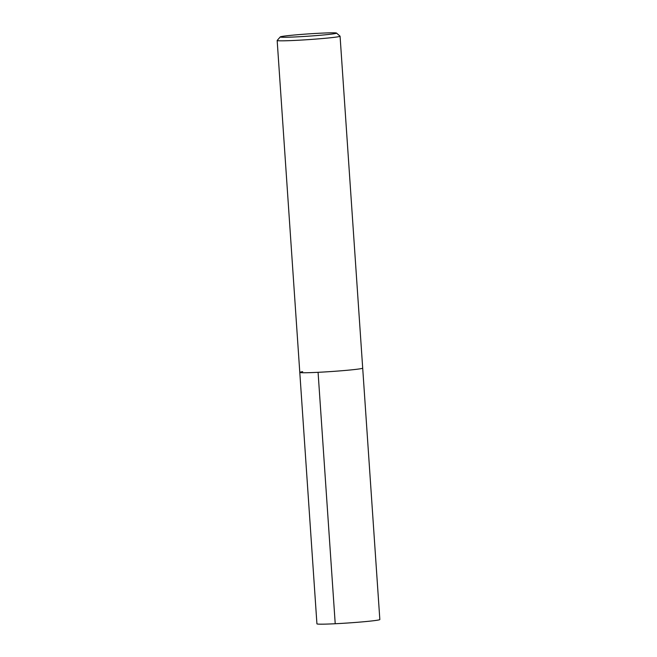 <?xml version="1.0" encoding="UTF-8"?>
<svg xmlns="http://www.w3.org/2000/svg" width="657" height="657" viewBox="0 0 657 657"><rect width="100%" height="100%" fill="white"/><g stroke="black" fill="none" stroke-linecap="round" stroke-linejoin="round"><path stroke-width="0.99" d="M336.515 33.08A28.218 1.133 176.1 0 1 333.953 33.778A28.218 1.133 176.1 0 1 301.842 36.595A28.218 1.133 176.1 0 1 280.26 36.915A28.218 1.133 176.1 0 1 282.822 36.307A28.218 1.133 176.1 0 1 313.832 33.556A28.218 1.133 176.1 0 1 336.515 33.08L340.039 36.151A31.528 1.265 176.1 0 1 340.071 36.201A31.528 1.265 176.1 0 1 337.181 36.932A31.528 1.265 176.1 0 1 301.916 40.036A31.528 1.265 176.1 0 1 277.164 40.488L316.929 623.83A31.528 1.265 -3.9 0 0 341.689 623.386A31.528 1.265 -3.9 0 0 376.946 620.274A31.528 1.265 -3.9 0 0 379.836 619.543L362.697 368.125A31.528 1.265 176.1 0 1 359.806 368.856A31.528 1.265 176.1 0 1 324.55 371.961A31.528 1.265 176.1 0 1 299.789 372.412A31.528 1.265 176.1 0 1 302.68 371.681M299.789 372.412A31.528 1.265 -3.9 0 0 324.55 371.961A31.528 1.265 -3.9 0 0 359.806 368.856A31.528 1.265 -3.9 0 0 362.697 368.125L340.071 36.201M277.164 40.488A31.528 1.265 176.1 0 1 277.188 40.438L280.26 36.915M335.218 623.739L318.078 372.314"/></g></svg>
